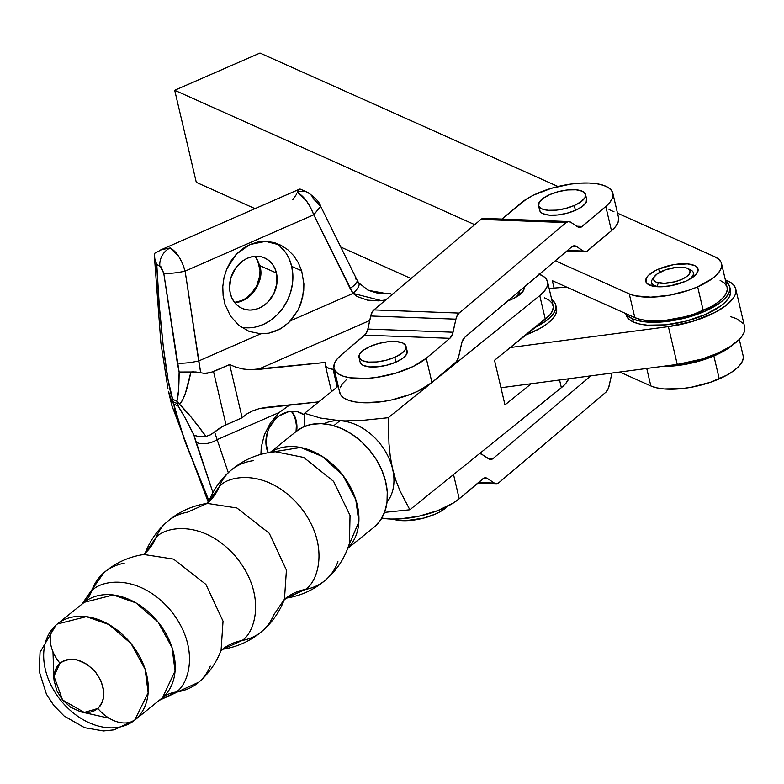 <?xml version="1.0" encoding="UTF-8"?>
<svg xmlns="http://www.w3.org/2000/svg" width="784" height="784" viewBox="0 0 784 784"><rect width="100%" height="100%" fill="white"/><g stroke="black" fill="none" stroke-linecap="round" stroke-linejoin="round"><path stroke-width="1.18" d="M255.378 256.26L259.308 265.404A27.636 22.991 114 0 0 255.045 256.28L257.72 260.729L260.004 270.47L259.788 275.723L256.682 286.013L250.459 294.706L246.45 298.018L242.06 300.468L234.524 302.379A27.636 22.991 114 0 0 259.308 265.404L259.847 265.649A27.636 22.991 -66 0 1 234.739 302.644L242.609 300.713C257.818 289.639 263.571 277.948 259.847 265.649L276.458 273.038A27.636 22.991 -66 0 1 268.04 301.899A27.636 22.991 -66 0 1 242.129 308.396A27.636 22.991 -66 0 1 230.271 293.255L229.575 288.189L230.908 277.693L235.67 268.02L243.118 260.651L247.509 258.191L252.125 256.701L256.789 256.231L261.327 256.789L265.551 258.357L269.314 260.886L272.46 264.257L274.87 268.363L276.458 273.038L276.938 283.357L273.832 293.647L267.609 302.34L263.61 305.652L259.22 308.102L254.594 309.592L249.929 310.072L245.402 309.513L241.168 307.945L237.415 305.417L234.269 302.036L231.858 297.93L230.271 293.255A27.636 22.991 -66 0 1 238.679 264.404A27.636 22.991 -66 0 1 264.6 257.897A27.636 22.991 -66 0 1 276.458 273.038L259.847 265.649L255.349 256.26M296.038 431.582A27.636 22.991 114 0 0 295.676 420.459L296.215 420.704A27.636 22.991 -66 0 1 296.695 431.063A27.636 22.991 -66 0 0 296.215 420.704L295.676 420.459A27.636 22.991 114 0 0 291.413 411.335L294.088 415.785L295.676 420.459L296.372 425.526L296.038 431.582M241.1 327.134A45.884 38.171 114 0 0 280.378 311.336A45.884 38.171 114 0 0 291.697 266.374L301.664 270.803L303.898 283.955L302.673 297.42L298.096 310.052L289.012 322.332L280.554 328.829L268.922 333.151L260.788 333.788L249.185 331.456L238.797 325.38L230.496 316.089L224.988 304.368L230.496 316.089L238.797 325.38L249.185 331.456L260.788 333.788L198.685 360.963L185.112 271.107A16.101 2.724 171.4 0 1 163.748 273.175L177.321 363.041C182.819 363.56 189.944 362.865 198.685 360.963C189.944 362.865 182.819 363.56 177.321 363.041L179.134 372.018C179.056 387.129 178.301 396.841 176.88 401.153L179.575 404.338L178.017 405.975A16.101 13.397 -66 0 1 177.262 403.642L173.078 401.78A16.101 13.397 114 0 0 173.832 404.113L178.017 405.975L176.88 401.153L179.575 404.338C183.632 400.144 187.405 389.364 190.894 371.988L179.134 372.018L184.113 372.459L193.364 371.841L200.704 372.802L185.112 271.107C181.623 259.318 176.665 251.605 170.236 247.96A16.101 13.397 114 0 0 159.809 265.894L163.748 273.175A16.101 2.724 -8.6 0 0 185.112 271.107L313.786 214.787L353.035 293.412A16.101 5.704 -34.7 0 0 358.798 283.004A16.101 5.704 145.3 0 1 353.035 293.412L381.485 300.635M289.757 404.887L279.241 412.472L217.139 439.657L214.571 431.896L220.137 427.839L226.017 424.801L213.532 371.596L207.309 373.233L204.016 373.302L195.843 371.969L190.894 371.988L185.445 393.117L182.525 400.065L179.575 404.338L191.041 416.97L206.016 436.443L199.185 436.727L193.952 435.189L195.853 442.029A16.101 9.006 -18.7 0 0 217.139 439.657L214.571 431.896L210.602 434.767L206.016 436.443C194.863 421.184 186.053 410.483 179.575 404.338L178.017 405.975C181.682 411.237 186.994 420.969 193.952 435.189L197.695 436.502L202.488 436.825L206.016 436.443L210.602 434.767L223.087 426.192L242.138 417.745L246.931 413.903L252.781 410.796L259.455 408.562L318.765 401.859L266.668 407.298L259.455 408.562L252.438 410.953M355.289 278.898A16.101 4.89 153.7 0 1 357.053 280.064A16.101 4.89 153.7 0 1 350.115 288.434L353.035 293.412L290.55 320.764L284.082 326.526L276.85 330.701L268.922 333.151L260.788 333.788L198.685 360.963L200.704 372.802L204.016 373.302L210.524 372.645L229.663 364.55L235.984 367.226L242.971 368.99L250.351 369.754L257.799 369.499L369.725 320.509L257.799 369.499L325.83 362.394L325.242 364.825L326.34 366.883L329.015 368.421L333.063 369.303L337.208 386.992L333.063 369.303L334.219 369.146L333.063 369.303A21.462 8.026 166.8 0 1 325.311 365.177A21.462 8.026 166.8 0 1 325.83 362.394L250.351 369.754L242.971 368.99L235.984 367.226L229.663 364.55L242.138 417.745L226.017 424.801L213.532 371.596L229.663 364.55L242.138 417.745L246.931 413.903L252.781 410.796M367.235 289.806L374.262 292.001L384.875 293.314L377.261 293.069L368.362 290.345M357.024 279.996L320.695 206.349C319.519 201.998 315.011 197.284 307.201 192.198A16.101 13.397 114 0 0 297.244 192.374L298.89 189.542L300.801 189.405L298.89 189.542L297.244 192.374A16.101 13.397 -66 0 1 307.201 192.198A16.101 13.397 -66 0 1 313.355 198.685L320.636 206.3L313.786 214.787L350.115 288.434A16.101 4.89 -26.3 0 0 357.024 279.996L358.749 282.936L368.382 290.354L384.875 293.314L390.334 293.559A16.101 6.595 66.4 0 1 391.745 294.823A16.101 6.595 -113.6 0 0 390.334 293.559L379.495 292.922L369.293 290.58M172.098 406.543L171.529 400.761L168.491 391.314L171.529 400.761L173.832 404.113L171.529 400.761L172.696 399.291L168.021 379.593L163.278 346.459L159.299 305.731L156.78 264.541L161.073 266.864L163.748 273.175L179.134 372.018L178.517 390.638L176.88 401.153L172.696 399.291L173.078 401.78L177.262 403.642A16.101 13.397 -66 0 1 176.88 401.153L172.696 399.291A16.101 13.397 114 0 0 173.078 401.78L184.024 438.756L209.024 500.956L186.484 445.43L174.675 409.542L173.832 404.113L178.017 405.975L184.75 417.215L193.952 435.189L212.944 492.568L195.853 442.029A16.101 9.006 161.3 0 0 217.139 439.657L279.241 412.472L270.588 422.694L264.414 434.61L261.248 447.203L260.905 454.348L261.248 447.203L264.414 434.61L270.588 422.694L279.241 412.472L290.002 404.75M228.301 472.674L217.139 439.657L228.301 472.674M317.765 402.662A45.884 38.171 114 0 0 317.099 402.025L317.765 402.662M357.23 281.966A16.101 5.704 145.3 0 1 358.798 283.004M172.353 399.624L172.696 399.291C166.816 385.101 158.789 317.177 156.78 264.541L154.85 259.024L154.262 253.506L161.641 249.626L170.236 247.96L161.641 249.626L154.262 253.506L154.85 259.024L156.78 264.541L159.809 265.894A16.101 13.397 -66 0 1 170.236 247.96L178.781 256.466L182.456 263.424L185.112 271.107L313.786 214.787L310.484 207.388L306.27 200.665L297.244 192.374C303.751 195.98 309.268 203.448 313.786 214.787L320.666 206.368M268.226 452.985L265.943 443.244L267.275 432.748L269.265 427.701L275.488 419.019L279.486 415.696L288.492 411.757L293.157 411.277L297.695 411.835L304.555 415.04A27.636 22.991 -66 0 0 300.968 412.952A27.636 22.991 -66 0 0 273.391 421.312A27.636 22.991 -66 0 0 268.099 452.711M385.62 299.998L378.358 300.87L367.441 300.135L357.249 296.587L353.035 293.412L290.55 320.764L298.096 310.052L300.782 303.908L303.722 290.727L303.898 283.955L301.664 270.803L291.697 266.374A45.884 38.171 114 0 0 275.429 243.011M298.312 262.728L293.628 255.604L287.767 249.704L280.966 245.265L273.498 242.452L265.629 241.374L257.671 242.08L249.939 244.52L242.717 248.626L236.288 254.222L230.898 261.101L226.752 269L224.008 277.614L222.783 286.611L223.117 295.637L224.988 304.368L223.117 295.637L222.783 286.611L224.008 277.614L226.752 269L236.288 254.222L249.939 244.52L265.629 241.374L280.966 245.265L287.767 249.704L293.628 255.604L298.312 262.728L301.664 270.803M292.775 199.685L296.764 193.962M298.89 189.542L299.831 189.091M154.272 254.731L160.877 342.882L167.982 389.001M171.529 400.761L171.765 405.259L168.491 391.314M291.746 411.316A27.636 22.991 -66 0 1 296.215 420.704A27.636 22.991 -66 0 0 291.746 411.316M255.417 327.055L263.081 324.576L270.372 320.509L277.007 315.001L282.74 308.269L287.346 300.576L290.639 292.216L292.501 283.504L292.863 274.772L291.697 266.374L289.071 258.612M285.062 251.791L279.839 246.176M625.769 313.571L626.024 314.658A53.665 20.061 -13.2 0 0 633.433 322.028A53.665 20.061 -13.2 0 0 694.585 318.647A53.665 20.061 -13.2 0 0 730.512 290.149L729.777 286.993A53.665 20.061 166.8 0 1 693.85 315.491A53.665 20.061 166.8 0 1 632.688 318.872L633.433 322.028L632.688 318.872L638.862 320.862L646.516 322.018L665.057 321.685L685.5 317.941L704.728 311.356L719.82 302.928L725.053 298.41L728.463 293.931L729.924 289.659L729.365 285.748L725.729 281.505A53.665 20.061 166.8 0 1 729.777 286.993M556.503 308.19L556.669 310.934L555.219 315.217L551.799 319.696L546.566 324.204L539.696 328.574L526.133 334.817A53.665 20.061 -13.2 0 0 556.522 308.279L555.778 305.123A53.665 20.061 166.8 0 1 535.521 327.242L545.821 321.058L551.064 316.54L554.474 312.061L555.934 307.789L555.376 303.878L551.74 299.635A53.665 20.061 166.8 0 1 555.778 305.123M735.735 288.924L744.604 326.712A59.025 22.07 -13.2 0 1 677.258 364.423L500.956 387.737L677.258 364.423L668.389 326.624L510.364 347.528L668.389 326.624L692.929 321.303L714.812 312.561L725.915 305.584L733.158 298.361L735.127 294.833L735.931 291.462L735.568 288.306L734.03 285.445L731.354 282.926L725.357 279.927A59.025 22.07 166.8 0 1 727.591 280.809A59.025 22.07 166.8 0 1 735.735 288.924A59.025 22.07 166.8 0 1 668.389 326.624L677.258 364.423L701.798 359.101L716.939 353.564L729.659 346.94L738.93 339.766L742.027 336.15L743.987 332.622L744.8 329.251L744.428 326.105M662.372 366.393A53.665 20.061 -13.2 0 0 733.393 344.431L723.299 351.389L705.796 359.043L685.579 364.315L675.396 365.785L662.372 366.393M626.22 313.776L628.249 316.138L632.688 318.872A53.665 20.061 166.8 0 1 626.22 313.776M742.889 323.243L736.45 318.608L730.335 316.579M549.104 288.434L566.675 287.111L549.104 288.434M626.004 314.57L628.984 319.284L633.433 322.028L639.597 324.008L647.251 325.164L665.792 324.841L686.235 321.097L705.473 314.502L720.555 306.074L725.798 301.566L729.208 297.087L730.659 292.804L730.492 290.07M652.112 283.739A21.462 8.026 -13.2 0 0 652.621 286.082A21.462 8.026 166.8 0 1 652.141 285.013L651.573 282.593A21.462 8.026 166.8 0 1 653.817 277.673M658.344 269.196L660.177 272.087L658.344 269.196A26.832 10.035 166.8 0 1 688.342 263.973A26.832 10.035 166.8 0 1 696.731 273.596A26.832 10.035 166.8 0 1 685.461 281.338A26.832 10.035 166.8 0 1 648.917 284.808A26.832 10.035 166.8 0 1 658.344 269.196L654.228 271.225L648.162 275.664L646.447 277.899L645.977 281.995L647.241 283.69L652.533 286.062L660.775 286.787L670.702 285.758L685.461 281.338L689.577 279.31L695.643 274.87L698.093 270.49L697.829 268.53L696.564 266.834L694.35 265.462L687.45 263.885L673.103 264.767L658.344 269.196M721.535 263.62L727.101 287.365A50.98 19.061 -13.2 0 1 703.228 310.542L697.662 286.807L712.019 278.8L717.017 274.518L720.271 270.255L721.672 266.188L721.162 262.473L718.752 259.249L714.547 256.642L617.498 213.17L714.547 256.642A50.98 19.061 166.8 0 1 721.535 263.62A50.98 19.061 166.8 0 1 697.662 286.807L688.842 290.217L669.624 295.205L650.749 297.156L635.099 295.784L629.258 293.882L555.307 260.768L629.258 293.882L634.824 317.628A50.98 19.061 -13.2 0 0 703.228 310.542L697.662 286.807A50.98 19.061 166.8 0 1 629.258 293.882L634.824 317.628L640.665 319.519L647.927 320.627L665.528 320.333L684.951 316.795L694.418 313.953L711.059 306.691L717.585 302.546L722.583 298.253L725.837 294L727.238 289.933L727.082 287.287M743.114 355.613L743.261 358.259L741.87 362.316L738.606 366.579L733.618 370.861L727.082 375.017L710.441 382.278L691.223 387.267L681.551 388.658L663.95 388.952L656.698 387.845L650.847 385.953L619.762 372.028L650.847 385.953L646.741 368.46L650.847 385.953A50.98 19.061 -13.2 0 0 719.251 378.868L713.881 355.965L719.251 378.868A50.98 19.061 -13.2 0 0 743.124 355.691L739.302 339.384M726.729 286.219L724.328 282.995L720.124 280.388M552.318 280.672L634.824 317.628L552.318 280.672L554.053 288.061L552.318 280.672M196.294 182.349L255.006 208.642L196.294 182.349L174.705 90.278L474.722 224.665L174.705 90.278L259.994 53.038L558.012 186.523L259.994 53.038L174.705 90.278L196.294 182.349M340.785 247.068L411.022 278.526L340.785 247.068M689.175 269.373A21.462 8.026 166.8 0 1 693.37 272.783L693.938 275.213A21.462 8.026 166.8 0 1 693.987 276.38A21.462 8.026 -13.2 0 0 693.399 274.057M339.942 420.724L333.778 425.692L339.942 420.724L320.46 418.039L304.564 413.305L304.682 426.476L304.564 413.305L338.218 386.179L304.564 413.305L320.46 418.039L339.942 420.724A50.98 37.318 51.1 0 1 392.588 468.959A50.98 37.318 -128.9 0 0 339.942 420.724A50.98 37.318 -128.9 0 0 323.89 423.781A50.98 37.318 51.1 0 1 339.942 420.724L345.499 420.9L339.942 420.724M387.022 502.113A50.98 37.318 -128.9 0 0 392.588 468.959L390.295 456.592L388.982 443.862L388.256 417.715L363.188 420.302L345.499 420.9L363.188 420.302L388.256 417.715L539.755 295.597L545.321 319.343A50.98 19.061 -13.2 0 0 553.112 305.495L547.546 281.75A50.98 19.061 166.8 0 1 539.755 295.597L388.256 417.715L388.982 443.862L390.295 456.592L392.588 468.959A50.98 37.318 51.1 0 1 387.022 502.113M519.42 291.109A21.462 8.026 166.8 0 1 513.628 298.459A21.462 8.026 -13.2 0 0 519.42 291.109L519.949 293.343A21.462 8.026 166.8 0 1 519.988 294.51A21.462 8.026 -13.2 0 0 519.41 292.187M524.026 287.218A26.832 10.035 166.8 0 1 522.742 291.726A26.832 10.035 166.8 0 1 507.826 300.909L512.814 298.861L519.939 294.559L523.702 290.08L524.026 287.218M539.343 274.263A50.98 19.061 166.8 0 1 547.546 281.75M544.478 297.842L549.212 300.243L552.191 303.29L553.298 306.867L552.485 310.836L549.8 315.05L494.518 360.297L504.974 404.877L494.518 360.297L545.321 319.343L539.755 295.597L544.223 291.305L546.918 287.091L547.722 283.122L546.624 279.545L543.645 276.497L538.902 274.106M531.199 383.739L504.974 404.877L531.199 383.739M561.354 387.668A50.98 19.061 -13.2 0 0 568.665 378.78L565.823 383.366L561.354 387.668L409.846 509.776L400.007 490.892L395.881 480.416L392.588 468.959L395.881 480.416L400.007 490.892L409.846 509.776L561.354 387.668L559.551 379.985L561.354 387.668M384.523 512.393L409.846 509.776L384.523 512.393M479.769 453.583L479.583 453.573A10.731 5.89 -87.9 0 1 479.788 453.583A10.731 5.89 -87.9 0 1 481.631 454.201L489.784 459.365L493.195 458.444L590.891 375.84L493.195 458.444L487.746 458.238L493.195 458.444A10.731 5.89 -87.9 0 1 490.519 459.473A10.731 5.89 -87.9 0 1 488.687 458.856L481.631 454.201L479.377 453.593M482.797 478.838A10.731 5.89 -87.9 0 1 485.472 477.809A10.731 5.89 -87.9 0 1 487.315 478.426L483.591 478.289L487.315 478.426L494.361 483.081L478.485 482.493L496.625 483.689L498.879 482.67A10.731 5.89 -87.9 0 1 496.203 483.699A10.731 5.89 -87.9 0 1 494.361 483.081L487.315 478.426L483.904 478.132L459.208 498.781L453.534 474.565L459.208 498.781L482.797 478.838M609.08 386.091A10.731 5.89 -87.9 0 1 605.895 392.186L608.541 387.992L611.971 373.057L609.08 386.091M381.788 518.116A50.98 19.061 -13.2 0 0 459.208 498.781L453.348 503.014L437.678 510.658L418.793 516.244L399.585 518.939L390.775 519.047L381.788 518.116M498.879 482.67L605.895 392.186L498.879 482.67M568.792 221.558L483.601 218.383A10.731 5.89 92.1 0 0 480.925 219.422L566.117 222.597A10.731 5.89 -87.9 0 1 568.792 221.558A10.731 5.89 -87.9 0 1 570.634 222.176L577.681 226.831L581.091 227.135L605.787 206.476L611.471 230.702A50.98 19.061 -13.2 0 0 618.507 217.472L612.823 193.246A50.98 19.061 166.8 0 1 605.787 206.476L611.471 230.702L587.882 250.645A10.731 5.89 -87.9 0 1 585.207 251.684A10.731 5.89 -87.9 0 1 583.365 251.056L567.489 250.468L583.365 251.056L576.318 246.401L572.594 246.264L576.318 246.401L583.365 251.056L586.775 251.36L611.471 230.702L615.695 226.409L618.115 222.225L618.645 218.295M339.57 391.726L340.942 395.234L344.186 398.194L349.164 400.487L355.681 402.025L363.502 402.751L381.769 401.702L391.52 399.958L410.404 394.362L418.803 390.736L431.935 382.494L426.251 358.268A50.98 19.061 166.8 0 1 372.351 377.937A50.98 19.061 166.8 0 1 334.023 368.323A50.98 19.061 166.8 0 1 341.06 355.093L364.648 335.15L449.84 338.325L452.486 334.131L455.916 319.166L453.025 332.23L367.833 329.055L453.025 332.23A10.731 5.89 -87.9 0 1 449.84 338.325L364.648 335.15A10.731 5.89 92.1 0 0 367.833 329.055L370.724 315.991L455.916 319.166L457.19 315.57L459.101 313.081L566.117 222.597L459.101 313.081L373.909 309.905A10.731 5.89 92.1 0 0 370.724 315.991L455.916 319.166A10.731 5.89 -87.9 0 1 459.101 313.081L373.909 309.905L480.925 219.422L566.117 222.597L568.38 221.568L570.634 222.176L577.681 226.831A10.731 5.89 -87.9 0 0 579.523 227.448A10.731 5.89 -87.9 0 0 582.198 226.419L576.75 226.213L582.198 226.419L605.787 206.476L610.011 202.184L612.431 197.989L612.961 194.069L611.579 190.561L608.345 187.601L603.366 185.308L596.849 183.77L589.029 183.035L580.229 183.152L570.762 184.093L551.338 188.317L533.728 195.059L526.456 199.067L501.946 219.069L520.596 203.301A50.98 19.061 166.8 0 1 589.029 183.035A50.98 19.061 166.8 0 1 612.823 193.246M571.801 246.823A10.731 5.89 -87.9 0 1 574.476 245.784A10.731 5.89 -87.9 0 1 576.318 246.401L574.055 245.794L571.801 246.823L464.785 337.306L571.801 246.823M461.6 343.392A10.731 5.89 -87.9 0 1 464.785 337.306L462.139 341.491L458.709 356.455A10.731 5.89 -87.9 0 1 455.524 362.551L431.935 382.494L456.543 361.463L458.709 356.455L461.6 343.392M346.744 379.319L342.52 383.611L340.099 387.806M334.023 368.323L339.707 392.549A50.98 19.061 -13.2 0 0 378.035 402.163A50.98 19.061 -13.2 0 0 431.935 382.494L426.251 358.268L413.119 366.51L395.508 373.253L376.085 377.476L366.618 378.417L349.997 377.8L343.48 376.261L338.502 373.968L335.268 371.008L333.886 367.5L334.415 363.57L336.836 359.386L341.06 355.093L365.667 334.062L367.833 329.055L371.263 314.09L373.909 309.905L480.925 219.422L483.179 218.393L485.443 219.001M449.84 338.325L426.251 358.268L449.84 338.325M614.029 211.827L609.05 209.534M337.924 561.618A85.858 58.477 -130.8 0 1 325.693 579.925A85.858 58.477 -130.8 0 1 305.358 589.46L286.356 598.104L305.358 589.46A85.858 58.477 49.2 0 0 285.023 598.986A85.858 58.477 -130.8 0 1 305.358 589.46C317.951 582.13 330.819 544.419 299.468 505.915C267.099 468.283 228.409 475.133 219.265 486.599A85.858 58.477 -130.8 0 1 230.643 470.567A85.858 58.477 -130.8 0 1 253.428 460.659M208.711 501.78L219.265 486.599L208.711 501.78M207.907 502.622A85.858 58.477 49.2 0 0 219.265 486.599A85.858 58.477 -130.8 0 1 207.907 502.622M167.237 521.674A85.858 58.477 49.2 0 0 155.879 537.697A85.858 58.477 -130.8 0 1 144.511 553.71A85.858 58.477 49.2 0 0 155.879 537.697L145.324 552.867L155.879 537.697C165.012 526.231 203.713 519.371 236.082 557.003C267.432 595.507 254.565 633.227 241.962 640.557A85.858 58.477 49.2 0 0 262.297 631.032C272.362 622.261 279.751 611.647 284.465 599.182L273.655 615.009A85.858 58.477 -130.8 0 1 262.297 631.032A85.858 58.477 -130.8 0 1 241.962 640.557L222.96 649.201L241.962 640.557A85.858 58.477 49.2 0 0 221.637 650.083A85.858 58.477 -130.8 0 1 241.962 640.557C254.565 633.227 267.432 595.507 236.082 557.003C203.713 519.371 165.012 526.231 155.879 537.697A85.858 58.477 -130.8 0 1 167.237 521.674A85.858 58.477 -130.8 0 1 187.572 512.148L207.26 503.397L236.925 508.003L269.294 533.326L286.425 570.095L284.465 599.182L286.425 570.095L269.294 533.326L236.925 508.003L207.26 503.397C192.178 505.66 178.83 511.756 167.227 521.683C157.172 530.435 149.783 541.048 145.069 553.524M210.269 666.106A85.858 58.477 -130.8 0 1 198.891 682.129A85.858 58.477 -130.8 0 1 176.106 692.047L159.515 700.151L176.106 692.047A53.665 36.544 49.2 0 0 162.513 697.701L161.641 698.436A61.711 45.178 -128.9 0 0 162.513 697.701A61.711 45.178 -128.9 0 0 157.594 621.438A61.711 45.178 -128.9 0 0 84.192 602.337L113.288 594.968L135.936 602.886L158.074 622.026L172.039 647.555L175.067 671.026L162.513 697.701L135.593 719.398A32.193 21.932 -130.8 0 1 97.853 708.481L84.26 712.431L62.563 699.985L53.959 676.229L59.976 663.215A32.193 21.932 -130.8 0 1 55.958 625.132A32.193 21.932 49.2 0 0 59.976 663.215L57.32 666.165L55.292 670.006L54.116 674.642L53.969 679.846L56.742 690.665L62.563 699.985L70.687 707.325L80.752 711.843L85.819 712.529L90.513 712.097L94.56 710.676L97.853 708.481L100.519 705.531L102.547 701.69L103.713 697.054L103.87 691.86L101.087 681.041L95.266 671.721L87.151 664.381L77.087 659.854L72.01 659.177L67.326 659.609L63.269 661.03L59.976 663.215C71.04 656.139 82.81 658.972 95.266 671.721C105.644 686.265 106.516 698.515 97.853 708.481A32.193 21.932 49.2 0 0 135.593 719.398L162.513 697.701A53.665 36.544 -130.8 0 1 176.106 692.047C188.474 684.853 201.106 647.829 170.334 610.04C138.562 573.104 100.587 579.827 91.61 591.077A85.858 58.477 -130.8 0 1 103.841 572.771A85.858 58.477 -130.8 0 1 124.186 563.235M82.055 604.062L91.61 591.077L82.055 604.062M84.074 602.435A53.665 36.544 49.2 0 0 91.61 591.077A53.665 36.544 -130.8 0 1 84.074 602.435M161.641 698.436L134.721 720.133L148.147 692.723L145.118 669.252L131.153 643.723L109.015 624.583L86.367 616.665L57.271 624.035A61.711 45.178 51.1 0 1 130.673 643.135A61.711 45.178 51.1 0 1 135.593 719.398A61.711 45.178 51.1 0 1 134.721 720.133A61.711 45.178 51.1 0 1 61.309 701.033A61.711 45.178 51.1 0 1 56.399 624.77A32.193 21.932 49.2 0 0 55.958 625.132M347.714 548.447L373.811 527.416A61.711 45.178 -128.9 0 0 374.683 526.691L347.733 548.418L374.683 526.691A61.711 45.178 -128.9 0 0 369.764 450.418A61.711 45.178 -128.9 0 0 296.352 431.327L270.264 452.358M347.596 548.369L358.847 521.87L355.769 499.555L342.882 475.349L322.351 456.455L300.576 447.478L270.588 452.309A61.711 45.178 51.1 0 1 341.795 473.967A61.711 45.178 51.1 0 1 347.831 548.143M57.007 624.26A61.711 45.178 51.1 0 1 57.271 624.035L56.399 624.77M83.32 603.072L55.997 625.093L40.062 652.229L39.2 671.241L46.432 694.173L53.763 705.424L64.141 716.037L84.603 727.709L103.488 730.962L114.141 729.855L134.721 720.133M81.82 604.248L103.841 572.771A85.858 58.477 49.2 0 0 91.61 591.077C100.587 579.827 138.562 573.104 170.334 610.04C201.106 647.829 188.474 684.853 176.106 692.047A85.858 58.477 49.2 0 0 198.891 682.129M221.078 650.269L223.038 621.193L205.908 584.423L173.538 559.1L143.874 554.494L173.538 559.1L205.908 584.423L223.038 621.193L221.078 650.269C216.364 662.745 208.975 673.358 198.92 682.119L159.27 700.347M230.643 470.567A85.858 58.477 49.2 0 0 219.265 486.599C228.409 475.133 267.099 468.283 299.468 505.915C330.819 544.419 317.951 582.13 305.358 589.46A85.858 58.477 49.2 0 0 325.693 579.925C314.1 589.852 300.752 595.938 285.66 598.212M349.409 543.449L350.046 515.451L333.592 481.386L303.731 457.425L275.527 451.76L303.731 457.425L333.592 481.386L350.046 515.451L349.419 543.43C344.97 557.836 337.061 570.007 325.693 579.925M296.283 431.386L302.918 427.202L311.581 424.35L321.146 423.615L331.26 425.016L341.51 428.515L351.516 433.964L360.885 441.157L369.274 449.82L376.34 459.62L381.818 470.184L385.512 481.092L387.257 491.94L387.002 502.299L384.748 511.776L380.593 520.017L374.683 526.691M654.522 276.438L652.611 279.026A21.462 8.026 -13.2 0 0 657.041 286.346L658.403 282.838A18.777 7.027 166.8 0 1 654.522 276.438A18.777 7.027 166.8 0 1 685.402 267.697L676.21 267.422L665.577 269.784L657.07 274.008L654.062 277.154L653.768 280.006L656.237 282.152L664.195 283.328L674.75 281.799L681.472 279.486L686.735 276.527L689.744 273.381L690.038 270.519L687.568 268.383L685.402 267.697A18.777 7.027 166.8 0 1 687.989 268.589A18.777 7.027 166.8 0 1 682.619 278.957A18.777 7.027 166.8 0 1 658.403 282.838L657.041 286.346A21.462 8.026 -13.2 0 0 660.079 286.797A21.462 8.026 166.8 0 1 657.041 286.346L657.041 286.346A21.462 8.026 166.8 0 1 651.573 282.593M693.37 272.783A21.462 8.026 166.8 0 1 687.627 280.329A21.462 8.026 -13.2 0 0 690.861 270.049L687.989 268.589M538.539 205.555A24.147 9.026 166.8 0 1 549.809 194.599L558.463 191.629L567.665 189.944L576.015 189.797L582.228 191.208L585.383 193.971L584.972 197.646L581.081 201.694L574.29 205.486A24.147 9.026 166.8 0 1 538.539 205.555L539.676 210.406A24.147 9.026 -13.2 0 0 575.427 210.337A24.147 9.026 -13.2 0 0 586.697 199.371L585.56 194.53A24.147 9.026 166.8 0 1 574.29 205.486L575.427 210.337L574.29 205.486L565.636 208.456L556.444 210.141L548.094 210.288L541.871 208.877L538.726 206.114L539.127 202.439L543.028 198.391L549.809 194.599A24.147 9.026 166.8 0 1 585.56 194.53M539.666 210.367L541.009 212.484L543.008 213.718L549.231 215.13L557.581 214.983L566.773 213.297L575.427 210.337L582.218 206.545L586.109 202.497L586.52 198.813M359.013 357.347A24.147 9.026 166.8 0 1 370.283 346.381L378.937 343.421L388.129 341.736L396.479 341.589L402.702 343L405.847 345.764L405.446 349.439L401.555 353.486L394.764 357.279A24.147 9.026 166.8 0 1 359.013 357.347L360.15 362.188A24.147 9.026 -13.2 0 0 395.9 362.13A24.147 9.026 -13.2 0 0 407.17 351.163L406.034 346.322A24.147 9.026 166.8 0 1 394.764 357.279L395.9 362.13L394.764 357.279L386.11 360.248L376.908 361.934L368.558 362.081L362.345 360.669L359.199 357.906L359.601 354.231L363.492 350.183L370.283 346.381A24.147 9.026 166.8 0 1 406.034 346.322M393.068 519.096A32.193 12.034 -13.2 0 0 421.635 518.606A32.193 12.034 -13.2 0 0 447.439 506.346L440.147 511.717L435.208 514.157L423.674 518.106L405.583 520.713L400.281 520.547L393.068 519.096M360.14 362.159L361.483 364.276L363.482 365.511L369.695 366.922L378.045 366.775L387.247 365.089L395.9 362.13L402.692 358.337L406.582 354.29L406.984 350.605M331.505 391.588L325.311 365.177M307.201 192.198L300.458 189.199M299.41 189.209L159.319 250.527M208.299 502.24L171.765 405.259M477.858 483.022L496.203 483.699M585.207 251.684L566.861 250.998M109.182 718.242L80.723 711.843M53.9 678.562L52.989 651.827M208.466 502.426C213.17 489.961 220.559 479.347 230.623 470.586C243.589 459.532 258.563 453.26 275.527 451.76L275.527 451.76M208.818 501.623L206.398 503.573L207.26 503.397M286.523 598.035L284.112 599.985M262.307 631.022C250.704 640.94 237.366 647.035 222.274 649.309M145.432 552.72L143.011 554.67M223.136 649.132L220.716 651.073M143.874 554.494C128.782 556.758 115.444 562.853 103.841 572.771"/></g></svg>
